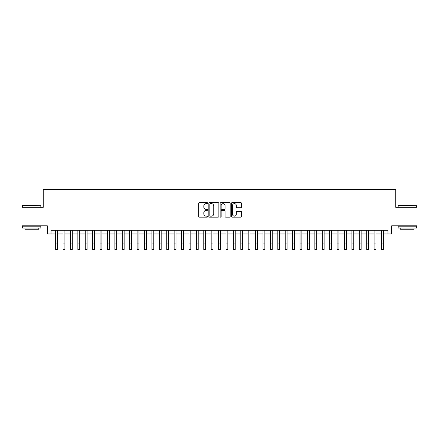 <?xml version="1.0" encoding="UTF-8"?>
<svg xmlns="http://www.w3.org/2000/svg" width="439" height="439" viewBox="0 0 439 439"><rect width="100%" height="100%" fill="white"/><g stroke="black" fill="none" stroke-linecap="round" stroke-linejoin="round"><path stroke-width="0.66" d="M207.652 203.131A0.51 0.51 0 0 0 207.142 202.62L199.421 202.62A0.724 0.724 0 0 0 198.691 203.35L198.691 216.432A0.724 0.724 0 0 0 199.421 217.162L207.142 217.162A0.51 0.51 0 0 0 207.652 216.652A0.51 0.51 0 0 0 207.142 216.142L206.143 216.142A2.327 2.327 0 0 1 203.817 213.815L203.817 212.728A2.327 2.327 0 0 1 206.143 210.402L207.142 210.402A0.51 0.51 0 0 0 207.652 209.891A0.51 0.51 0 0 0 207.142 209.381L206.143 209.381A2.327 2.327 0 0 1 203.817 207.054L203.817 205.968A2.327 2.327 0 0 1 206.143 203.641L207.142 203.641A0.51 0.51 0 0 0 207.652 203.131M240.742 207.746A0.724 0.724 0 0 0 241.472 207.021L241.472 203.35A0.724 0.724 0 0 0 240.742 202.62L232.165 202.62A0.724 0.724 0 0 0 231.441 203.35L231.441 216.432A0.724 0.724 0 0 0 232.165 217.162L240.742 217.162A0.724 0.724 0 0 0 241.472 216.432L241.472 211.999A0.724 0.724 0 0 0 240.742 211.274L237.071 211.274A0.724 0.724 0 0 0 236.347 211.999L236.347 214.199A1.943 1.943 0 0 1 234.404 216.142A1.943 1.943 0 0 1 232.456 214.199L232.456 205.584A1.943 1.943 0 0 1 234.404 203.641A1.943 1.943 0 0 1 236.347 205.584L236.347 207.021A0.724 0.724 0 0 0 237.071 207.746L240.742 207.746M51.017 233.96L51.017 230.255L387.983 230.255L387.983 233.96L391.687 233.96L391.687 225.816L417.05 225.816L417.05 207.301L395.758 207.301L395.758 189.527L43.241 189.527L43.241 207.301L21.95 207.301L21.95 225.816L47.313 225.816L47.313 233.96L55.649 233.96M218.863 203.35A0.724 0.724 0 0 0 218.139 202.62L209.557 202.62A0.724 0.724 0 0 0 208.832 203.35L208.832 216.432A0.724 0.724 0 0 0 209.557 217.162L218.139 217.162A0.724 0.724 0 0 0 218.863 216.432L218.863 203.35M220.861 202.62L229.443 202.62A0.724 0.724 0 0 1 230.168 203.35L230.168 216.432A0.724 0.724 0 0 1 229.443 217.162L225.772 217.162A0.724 0.724 0 0 1 225.042 216.432L225.042 211.126A0.724 0.724 0 0 0 224.318 210.402L221.882 210.402A0.724 0.724 0 0 0 221.152 211.126L221.152 216.652A0.51 0.51 0 0 1 220.647 217.162A0.51 0.51 0 0 1 220.137 216.652L220.137 203.35A0.724 0.724 0 0 1 220.861 202.62M57.498 233.96L63.051 233.96M64.906 233.96L70.459 233.96M72.309 233.96L77.862 233.96M79.717 233.96L85.27 233.96M87.12 233.96L92.673 233.96M94.528 233.96L100.081 233.96M101.93 233.96L107.489 233.96M109.338 233.96L114.892 233.96M116.747 233.96L122.3 233.96M124.149 233.96L129.703 233.96M131.557 233.96L137.111 233.96M138.96 233.96L144.519 233.96M146.368 233.96L151.921 233.96M153.771 233.96L159.33 233.96M161.179 233.96L166.732 233.96M168.587 233.96L174.14 233.96M175.99 233.96L181.543 233.96M183.398 233.96L188.951 233.96M190.8 233.96L196.359 233.96M198.208 233.96L203.762 233.96M205.617 233.96L211.17 233.96M213.019 233.96L218.573 233.96M220.427 233.96L225.981 233.96M227.83 233.96L233.383 233.96M235.238 233.96L240.791 233.96M242.641 233.96L248.2 233.96M250.049 233.96L255.602 233.96M257.457 233.96L263.01 233.96M264.86 233.96L270.413 233.96M272.268 233.96L277.821 233.96M279.67 233.96L285.229 233.96M287.079 233.96L292.632 233.96M294.481 233.96L300.04 233.96M301.889 233.96L307.443 233.96M309.297 233.96L314.851 233.96M316.7 233.96L322.253 233.96M324.108 233.96L329.662 233.96M331.511 233.96L337.07 233.96M338.919 233.96L344.472 233.96M346.327 233.96L351.88 233.96M353.73 233.96L359.283 233.96M361.138 233.96L366.691 233.96M368.541 233.96L374.094 233.96M375.949 233.96L381.502 233.96M383.351 233.96L387.983 233.96M210.358 203.641A0.51 0.51 0 0 0 209.847 204.146L209.847 215.631A0.51 0.51 0 0 0 210.358 216.142L211.411 216.142A2.327 2.327 0 0 0 213.738 213.815L213.738 205.968A2.327 2.327 0 0 0 211.411 203.641L210.358 203.641M225.042 205.622A1.943 1.943 0 0 0 223.1 203.674A1.943 1.943 0 0 0 221.152 205.622L221.152 208.657A0.724 0.724 0 0 0 221.882 209.381L224.318 209.381A0.724 0.724 0 0 0 225.042 208.657L225.042 205.622M55.649 243.919L57.498 243.919L57.498 249.473L55.649 249.473L55.649 230.255M57.498 243.919L57.498 230.255M22.543 205.447L40.832 205.671L22.543 205.447M31.575 228.033L22.318 228.033L22.318 226.184L40.832 226.184L40.832 228.033L31.575 228.033M38.242 228.033L38.242 229.74L24.913 229.74L24.913 228.033M398.387 205.447L416.682 205.671L398.387 205.447M407.425 228.033L398.168 228.033L398.168 226.184L416.682 226.184L416.682 228.033L407.425 228.033M414.087 228.033L414.087 229.74L400.758 229.74L400.758 228.033M63.051 243.919L64.906 243.919L64.906 249.473L63.051 249.473L63.051 230.255M64.906 243.919L64.906 230.255M70.459 243.919L72.309 243.919L72.309 249.473L70.459 249.473L70.459 230.255M72.309 243.919L72.309 230.255M77.862 243.919L79.717 243.919L79.717 249.473L77.862 249.473L77.862 230.255M79.717 243.919L79.717 230.255M85.27 243.919L87.12 243.919L87.12 249.473L85.27 249.473L85.27 230.255M87.12 243.919L87.12 230.255M92.673 243.919L94.528 243.919L94.528 249.473L92.673 249.473L92.673 230.255M94.528 243.919L94.528 230.255M100.081 243.919L101.93 243.919L101.93 249.473L100.081 249.473L100.081 230.255M101.93 243.919L101.93 230.255M107.489 243.919L109.338 243.919L109.338 249.473L107.489 249.473L107.489 230.255M109.338 243.919L109.338 230.255M114.892 243.919L116.747 243.919L116.747 249.473L114.892 249.473L114.892 230.255M116.747 243.919L116.747 230.255M122.3 243.919L124.149 243.919L124.149 249.473L122.3 249.473L122.3 230.255M124.149 243.919L124.149 230.255M129.703 243.919L131.557 243.919L131.557 249.473L129.703 249.473L129.703 230.255M131.557 243.919L131.557 230.255M137.111 243.919L138.96 243.919L138.96 249.473L137.111 249.473L137.111 230.255M138.96 243.919L138.96 230.255M144.519 243.919L146.368 243.919L146.368 249.473L144.519 249.473L144.519 230.255M146.368 243.919L146.368 230.255M151.921 243.919L153.771 243.919L153.771 249.473L151.921 249.473L151.921 230.255M153.771 243.919L153.771 230.255M159.33 243.919L161.179 243.919L161.179 249.473L159.33 249.473L159.33 230.255M161.179 243.919L161.179 230.255M166.732 243.919L168.587 243.919L168.587 249.473L166.732 249.473L166.732 230.255M168.587 243.919L168.587 230.255M174.14 243.919L175.99 243.919L175.99 249.473L174.14 249.473L174.14 230.255M175.99 243.919L175.99 230.255M181.543 243.919L183.398 243.919L183.398 249.473L181.543 249.473L181.543 230.255M183.398 243.919L183.398 230.255M188.951 243.919L190.8 243.919L190.8 249.473L188.951 249.473L188.951 230.255M190.8 243.919L190.8 230.255M196.359 243.919L198.208 243.919L198.208 249.473L196.359 249.473L196.359 230.255M198.208 243.919L198.208 230.255M203.762 243.919L205.617 243.919L205.617 249.473L203.762 249.473L203.762 230.255M205.617 243.919L205.617 230.255M211.17 243.919L213.019 243.919L213.019 249.473L211.17 249.473L211.17 230.255M213.019 243.919L213.019 230.255M218.573 243.919L220.427 243.919L220.427 249.473L218.573 249.473L218.573 230.255M220.427 243.919L220.427 230.255M225.981 243.919L227.83 243.919L227.83 249.473L225.981 249.473L225.981 230.255M227.83 243.919L227.83 230.255M233.383 243.919L235.238 243.919L235.238 249.473L233.383 249.473L233.383 230.255M235.238 243.919L235.238 230.255M240.791 243.919L242.641 243.919L242.641 249.473L240.791 249.473L240.791 230.255M242.641 243.919L242.641 230.255M248.2 243.919L250.049 243.919L250.049 249.473L248.2 249.473L248.2 230.255M250.049 243.919L250.049 230.255M255.602 243.919L257.457 243.919L257.457 249.473L255.602 249.473L255.602 230.255M257.457 243.919L257.457 230.255M263.01 243.919L264.86 243.919L264.86 249.473L263.01 249.473L263.01 230.255M264.86 243.919L264.86 230.255M270.413 243.919L272.268 243.919L272.268 249.473L270.413 249.473L270.413 230.255M272.268 243.919L272.268 230.255M277.821 243.919L279.67 243.919L279.67 249.473L277.821 249.473L277.821 230.255M279.67 243.919L279.67 230.255M285.229 243.919L287.079 243.919L287.079 249.473L285.229 249.473L285.229 230.255M287.079 243.919L287.079 230.255M292.632 243.919L294.481 243.919L294.481 249.473L292.632 249.473L292.632 230.255M294.481 243.919L294.481 230.255M300.04 243.919L301.889 243.919L301.889 249.473L300.04 249.473L300.04 230.255M301.889 243.919L301.889 230.255M307.443 243.919L309.297 243.919L309.297 249.473L307.443 249.473L307.443 230.255M309.297 243.919L309.297 230.255M314.851 243.919L316.7 243.919L316.7 249.473L314.851 249.473L314.851 230.255M316.7 243.919L316.7 230.255M322.253 243.919L324.108 243.919L324.108 249.473L322.253 249.473L322.253 230.255M324.108 243.919L324.108 230.255M329.662 243.919L331.511 243.919L331.511 249.473L329.662 249.473L329.662 230.255M331.511 243.919L331.511 230.255M337.07 243.919L338.919 243.919L338.919 249.473L337.07 249.473L337.07 230.255M338.919 243.919L338.919 230.255M344.472 243.919L346.327 243.919L346.327 249.473L344.472 249.473L344.472 230.255M346.327 243.919L346.327 230.255M351.88 243.919L353.73 243.919L353.73 249.473L351.88 249.473L351.88 230.255M353.73 243.919L353.73 230.255M359.283 243.919L361.138 243.919L361.138 249.473L359.283 249.473L359.283 230.255M361.138 243.919L361.138 230.255M366.691 243.919L368.541 243.919L368.541 249.473L366.691 249.473L366.691 230.255M368.541 243.919L368.541 230.255M374.094 243.919L375.949 243.919L375.949 249.473L374.094 249.473L374.094 230.255M375.949 243.919L375.949 230.255M381.502 243.919L383.351 243.919L383.351 249.473L381.502 249.473L381.502 230.255M383.351 243.919L383.351 230.255M22.318 207.301L22.318 205.671M26.543 226.184L26.543 225.816M36.613 226.184L36.613 225.816M40.832 207.301L40.832 205.671M398.168 207.301L398.168 205.671M402.387 226.184L402.387 225.816M412.457 226.184L412.457 225.816M416.682 207.301L416.682 205.671"/></g></svg>
